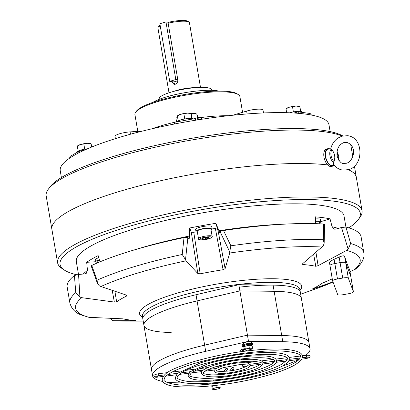 <?xml version="1.0" encoding="UTF-8"?>
<svg xmlns="http://www.w3.org/2000/svg" width="410" height="410" viewBox="0 0 410 410"><rect width="100%" height="100%" fill="white"/><g stroke="black" fill="none" stroke-linecap="round" stroke-linejoin="round"><path stroke-width="0.61" d="M170.75 92.235A26.624 5.274 -9.7 0 1 197.384 87.53A26.624 5.274 -9.7 0 1 211.709 89.764A26.624 5.274 -9.7 0 0 197.384 87.53A26.624 5.274 -9.7 0 0 170.75 92.235A26.624 5.274 -9.7 0 0 159.218 98.738A26.624 5.274 -9.7 0 1 170.75 92.235M169.007 92.783L157.932 28.003A15.975 3.162 -9.7 0 1 158.152 27.316L159.008 26.153A14.909 2.952 -9.7 0 1 160.12 25.235M158.152 27.316A15.975 3.162 -9.7 0 1 160.223 25.85M169.714 81.37L175.808 79.535L165.958 21.909L159.864 23.749L169.714 81.37L173.835 81.938L171.723 81.646L174.05 84.393L175.142 84.296C177.038 83.537 177.925 82.041 177.817 79.812L168.141 23.216A15.975 3.162 -9.7 0 1 188.995 22.043A15.975 3.162 -9.7 0 1 189.425 22.617L200.5 87.402M168.141 23.216L168.571 22.268A14.909 2.952 -9.7 0 1 187.795 21.233L188.995 22.043M177.858 80.724L173.835 81.938A3.726 3.095 -82.2 0 0 175.234 84.265M165.958 21.909L168.571 22.268M175.808 79.535L177.817 79.812M115.384 138.636L114.995 136.361A10.65 2.111 -9.7 0 1 119.607 133.762A10.65 2.111 -9.7 0 1 130.088 131.892L142.434 131.087M175.921 118.059A10.65 2.111 -9.7 0 1 175.9 117.983A10.65 2.111 -9.7 0 1 177.474 116.527M152.136 128.755A56.447 11.178 -9.7 0 1 160.428 125.993A56.447 11.178 -9.7 0 1 174.147 122.37A4.259 0.846 -9.7 0 0 174.378 122.313M152.827 102.387A37.274 7.385 -9.7 0 1 165.835 97.088A37.274 7.385 -9.7 0 1 218.95 91.087M137.791 131.39L134.91 114.544A53.249 10.547 -9.7 0 1 135.633 112.258L136.494 111.095A52.183 10.337 -9.7 0 1 158.388 100.593A52.183 10.337 -9.7 0 1 237.252 93.869L238.446 94.684A53.249 10.547 -9.7 0 1 239.886 96.596L242.571 112.309M135.633 112.258A53.249 10.547 -9.7 0 1 157.973 101.542A53.249 10.547 -9.7 0 1 238.446 94.684M294.001 113.016L298.229 111.858L310.15 113.493L311.518 115.061A136.32 26.998 -9.7 0 1 328.979 124.789L330.147 131.6M83.609 150.521L79.55 150.921L78.653 152.925A136.32 26.998 -9.7 0 1 119.284 137.442A136.32 26.998 -9.7 0 1 174.609 123.969L174.383 122.277L195.339 118.536L195.565 120.227A136.32 26.998 -9.7 0 1 299.751 113.447A136.32 26.998 -9.7 0 1 311.518 115.061M76.68 274.741A152.294 30.166 -9.7 0 1 64.18 269.959L61.787 268.34A154.426 30.586 -9.7 0 1 57.61 262.784L46.176 195.898A154.426 30.586 -9.7 0 1 48.272 189.271L49.994 186.945A152.294 30.166 -9.7 0 1 113.883 156.297A152.294 30.166 -9.7 0 1 342.811 135.925M48.272 189.271A154.426 30.586 -9.7 0 1 113.057 158.193A154.426 30.586 -9.7 0 1 342.201 136.079M118.777 191.634A154.426 30.586 -9.7 0 1 327.677 164.922A154.426 30.586 -9.7 0 0 118.777 191.634A154.426 30.586 -9.7 0 0 51.891 229.344A154.426 30.586 -9.7 0 1 118.777 191.634M333.612 165.758A154.426 30.586 -9.7 0 1 334.842 165.968A154.426 30.586 -9.7 0 0 333.612 165.758M57.61 262.784A154.426 30.586 -9.7 0 1 124.491 225.075A154.426 30.586 -9.7 0 1 278.954 197.794A154.426 30.586 -9.7 0 1 362.04 210.745L356.326 177.304A154.426 30.586 -9.7 0 0 348.321 169.694A154.426 30.586 -9.7 0 1 356.326 177.304L354.419 166.142M176.51 121.58A4.259 0.846 -9.7 0 1 174.942 122.165M191.106 113.503A10.65 2.111 -9.7 0 1 196.872 114.318L197.974 117.286A4.259 0.846 -9.7 0 0 201.423 117.501A56.447 11.178 -9.7 0 1 228.365 115.722M233.838 115.138L233.808 114.954A4.259 0.846 -9.7 0 1 232.588 115.266M233.808 114.954L246.635 111.079A10.65 2.111 -9.7 0 1 257.29 109.198A10.65 2.111 -9.7 0 1 263.02 110.095L263.507 112.95M61.403 177.535L60.239 170.724A136.32 26.998 -9.7 0 1 69.469 158.28A136.32 26.998 -9.7 0 1 78.653 152.925M298.229 111.858L299.751 113.447M79.55 150.921L70.192 156.379L69.469 158.28M195.36 118.572L195.949 120.166M289.527 112.801A8.2 1.625 -9.7 0 1 297.68 111.376A8.2 1.625 -9.7 0 1 302.042 112.068L302.078 112.258M300.786 111.448L299.802 106.574L295.979 106.052L289.168 107.266L286.006 108.85L286.662 112.704M292.535 106.877L293.391 111.899M299.802 106.574L300.479 111.407M299.679 106.349L299.305 106.226A6.924 1.373 170.3 0 0 295.979 106.052A6.924 1.373 170.3 0 0 289.168 107.266A6.924 1.373 170.3 0 0 286.518 108.409L286.036 108.783M177.258 121.724A8.2 1.625 -9.7 0 1 184.772 118.967A8.2 1.625 -9.7 0 1 193.238 118.879M77.198 152.156L77.188 152.089A8.2 1.625 -9.7 0 1 87.566 148.753M191.168 113.642L192.152 118.516M191.839 118.475L190.988 113.483L187.339 113.119L180.528 114.334L177.366 115.917L178.217 120.894M183.895 113.944L184.756 118.967M191.039 113.416L190.665 113.293A6.924 1.373 170.3 0 0 187.339 113.119A6.924 1.373 170.3 0 0 180.528 114.334A6.924 1.373 170.3 0 0 177.884 115.476L177.397 115.851M91.112 143.833L91.804 146.98M90.989 143.608L90.615 143.485A6.924 1.373 170.3 0 0 87.289 143.31L90.933 143.679L91.517 147.098M77.346 146.042L77.828 145.673A6.924 1.373 170.3 0 1 80.478 144.525A6.924 1.373 170.3 0 1 87.289 143.31L80.478 144.525L77.316 146.109L78.166 151.09M83.845 144.141L84.701 149.163M319.662 222.727A8.2 1.625 170.3 0 0 320.774 221.651A8.2 1.625 170.3 0 0 315.505 221.031M315.618 223.66L315.326 216.849A135.787 26.896 -9.7 0 1 330.04 218.863L320.774 221.661L320.425 219.596A8.2 1.625 170.3 0 0 315.418 218.95M319.851 223.819L319.518 221.871A6.924 1.373 170.3 0 0 315.515 221.308M210.883 228.99A6.924 1.373 170.3 0 0 210.878 228.939A6.924 1.373 170.3 0 0 210.863 228.888A6.924 1.373 170.3 0 0 203.698 228.775A6.924 1.373 170.3 0 0 197.23 231.271A6.924 1.373 170.3 0 0 197.246 231.317M202.448 239.245L205.723 239.03L208.736 238.123L208.475 237.426L205.205 237.641L202.191 238.548L202.448 239.245L202.325 238.507M205.482 237.621L205.723 239.03M99.44 260.012A6.924 1.373 170.3 0 0 97.18 261.462L97.426 262.902M211.027 229.795A8.2 1.625 170.3 0 0 212.139 228.724A8.2 1.625 170.3 0 0 212.124 228.662A8.2 1.625 170.3 0 0 203.632 228.529A8.2 1.625 170.3 0 0 195.97 231.486A8.2 1.625 170.3 0 0 195.985 231.542A8.2 1.625 170.3 0 0 197.379 232.127M211.791 226.725A8.2 1.625 170.3 0 0 211.785 226.663A8.2 1.625 170.3 0 0 211.77 226.607A8.2 1.625 170.3 0 0 203.278 226.469A8.2 1.625 170.3 0 0 195.621 229.426A8.2 1.625 170.3 0 0 195.637 229.487M99.353 259.709A8.2 1.625 170.3 0 0 95.919 261.677A8.2 1.625 170.3 0 0 97.324 262.323M98.774 257.726A8.2 1.625 170.3 0 0 95.566 259.622L95.919 261.677M305.66 355.383A79.873 15.821 170.3 0 0 310.016 348.843L301.396 298.424A79.873 15.821 170.3 0 0 274.146 291.295L239.886 290.89L197.072 300.909A79.873 15.821 170.3 0 0 178.529 305.834A79.873 15.821 170.3 0 0 143.93 325.34A79.873 15.821 170.3 0 0 171.18 332.464M177.474 299.659A79.873 15.821 170.3 0 0 142.875 319.164A79.873 15.821 -9.7 0 1 177.474 299.659A79.873 15.821 170.3 0 1 196.016 294.734L238.83 284.714L273.091 285.119A79.873 15.821 170.3 0 1 300.34 292.248L299.869 289.47A79.873 15.821 -9.7 0 0 256.891 282.772A79.873 15.821 -9.7 0 0 176.997 296.886A79.873 15.821 -9.7 0 0 142.403 316.387L143.93 325.34A79.873 15.821 170.3 0 1 178.529 305.834A79.873 15.821 170.3 0 1 197.072 300.909L196.016 294.734M310.016 348.843A79.873 15.821 170.3 0 0 282.767 341.714L281.711 335.539A79.873 15.821 170.3 0 1 308.961 342.668A79.873 15.821 170.3 0 0 281.711 335.539L247.445 335.134L238.83 284.714M239.25 287.179A79.873 15.821 -9.7 0 1 300.34 292.248L301.396 298.424A79.873 15.821 170.3 0 0 274.146 291.295L281.711 335.539L247.445 335.134L204.636 345.153L197.072 300.909L239.886 290.89L274.146 291.295L273.091 285.119M230.271 363.301L230.256 363.327A0.958 0.917 39.4 0 0 230.071 364.075M236.344 363.132A0.958 0.917 -140.6 0 1 236.544 362.542L236.754 362.286M225.69 369.384A0.958 0.917 39.4 0 0 227.355 369.881A0.958 0.917 39.4 0 0 226.848 368.38A0.958 0.917 39.4 0 0 225.69 369.384M233.833 368.37A0.958 0.917 -140.6 0 1 232.675 369.379A0.958 0.917 -140.6 0 1 232.168 367.878A0.958 0.917 -140.6 0 1 233.833 368.37M251.684 348.951L252.145 348.782A3.726 0.738 -9.7 0 1 252.017 348.895A3.726 0.738 -9.7 0 1 249.736 349.74A3.726 0.738 -9.7 0 1 246.123 350.191A3.726 0.738 -9.7 0 1 245.134 350.073A3.726 0.738 -9.7 0 1 244.924 349.679A3.726 0.738 -9.7 0 1 246.471 348.946A3.726 0.738 -9.7 0 1 247.332 348.72L245.272 348.869L244.468 349.848L244.027 347.29L244.724 346.44A4.049 0.799 170.3 0 0 244.052 347.029A4.049 0.799 170.3 0 0 244.134 347.157M251.986 345.41L251.853 344.641A4.049 0.799 170.3 0 0 249.675 344.297A4.049 0.799 170.3 0 0 245.631 345.015A4.049 0.799 170.3 0 0 243.873 346.004L244.052 347.029M249.285 347.926L247.332 348.72A3.726 0.738 -9.7 0 1 250.94 348.269A3.726 0.738 -9.7 0 1 252.145 348.782L252.488 347.967L250.94 348.269L249.285 347.926L248.844 345.369L248.306 345.497A4.049 0.799 170.3 0 0 245.805 346.045A4.049 0.799 170.3 0 0 245.37 346.183L244.724 346.44M252.488 347.967L252.053 345.41L251.622 345.404A4.049 0.799 170.3 0 0 249.275 345.374L248.844 345.369M245.272 348.869L244.832 346.312M248.306 345.497L245.37 346.183M251.622 345.404L249.275 345.374M244.468 349.848L245.134 350.073M219.437 388.26L219.893 388.091A3.726 0.738 -9.7 0 1 219.77 388.203A3.726 0.738 -9.7 0 1 218.345 388.823A3.726 0.738 -9.7 0 1 217.484 389.049A3.726 0.738 -9.7 0 1 213.876 389.5A3.726 0.738 -9.7 0 1 212.887 389.382A3.726 0.738 -9.7 0 1 212.672 388.987L212.216 389.157L212.887 389.382M212.4 385.784A4.049 0.799 170.3 0 0 211.801 386.338A4.049 0.799 170.3 0 0 211.888 386.466L212.216 389.157M220.242 387.276L218.694 387.578A3.726 0.738 -9.7 0 1 219.893 388.091L220.242 387.276L219.842 384.934M213.021 388.178L212.672 388.987A3.726 0.738 -9.7 0 1 215.081 388.029L213.021 388.178L212.611 385.764M212.452 385.779L211.888 386.466M217.034 387.235L215.081 388.029A3.726 0.738 -9.7 0 1 218.694 387.578L217.034 387.235L216.705 385.313M97.462 283.423L91.194 265.962L91.753 265.449L97.098 280.173L97.462 283.423L99.287 285.77L100.921 286.518A144.361 28.592 -9.7 0 1 138.103 272.937A144.361 28.592 -9.7 0 1 186.037 260.832L197.825 273.501L191.316 232.301L193.771 232.285A110.761 21.935 -9.7 0 1 196.231 231.804M64.18 269.959A152.294 30.166 -9.7 0 1 126.019 227.294A152.294 30.166 -9.7 0 1 291.592 199.767A152.294 30.166 -9.7 0 1 358.222 219.698A152.294 30.166 -9.7 0 1 348.802 227.857M362.04 210.745A154.426 30.586 -9.7 0 1 359.944 217.372L358.222 219.698M78.51 274.454L76.332 261.703A135.787 26.896 -9.7 0 1 135.141 228.544A135.787 26.896 -9.7 0 1 270.964 204.554A135.787 26.896 -9.7 0 1 344.021 215.942L345.927 227.073L350.637 243.525L348.167 249.162L341.53 227.499L345.932 227.073A149.102 29.53 -9.7 0 1 361.102 236.852L363.824 252.78A149.102 29.53 -9.7 0 0 350.637 243.525M219.939 233.203L215.911 223.317A135.787 26.896 -9.7 0 0 189.717 227.996L189.517 236.016C189.451 237.923 189.256 238.81 188.938 238.671L189.041 238.717M341.53 227.499L335.657 229.128L334.411 229.154L332.085 226.74L330.04 218.863M91.753 265.449A149.102 29.53 -9.7 0 1 131.743 250.689A149.102 29.53 -9.7 0 1 184.008 237.61L187.877 237.498L188.938 238.671M332.602 280.891A5.325 1.056 170.3 0 0 332.612 280.932L337.686 294.606A5.325 1.056 170.3 0 0 343.298 294.672L348.536 293.739A5.325 1.056 170.3 0 0 353.415 291.838A5.325 1.056 170.3 0 0 353.405 291.797L348.326 278.123A5.325 1.056 170.3 0 0 342.714 278.052L337.476 278.99A5.325 1.056 170.3 0 0 334.909 279.589A5.325 1.056 170.3 0 0 332.602 280.891L329.543 262.984C329.594 261.959 331.116 260.729 334.109 259.299L339.126 257.06C342.16 255.794 343.98 255.507 344.579 256.209C346.563 262.456 348.254 267.018 349.658 269.882L350.776 276.401A5.325 1.056 170.3 0 0 350.765 276.361L345.691 262.687A5.325 1.056 170.3 0 0 340.08 262.62L334.837 263.553A5.325 1.056 170.3 0 0 329.963 265.454A5.325 1.056 170.3 0 0 329.973 265.495A5.325 1.056 170.3 0 1 329.963 265.454A5.325 1.056 170.3 0 1 332.269 264.158A5.325 1.056 170.3 0 1 334.837 263.553L340.08 262.62A5.325 1.056 170.3 0 1 345.691 262.687L350.765 276.361A5.325 1.056 170.3 0 1 350.776 276.401A5.325 1.056 170.3 0 1 350.781 276.442M312.276 289.178L332.966 281.885M312.046 289.132A110.761 21.935 170.3 0 0 322.081 283.284L332.259 278.882M363.824 252.78C364.818 256.609 363.065 262.861 355.465 269.175L349.966 271.666M315.91 252.068L318.098 265.675L346.675 250.382L348.167 249.162M318.098 265.675L315.777 266.29A110.761 21.935 170.3 0 0 302.913 264.532L302.401 264.23L302.77 263.579L302.913 264.532M219.975 233.131L220.083 231.747C220.354 231.291 221.513 230.897 223.552 230.548L230.876 245.795A149.102 29.53 -9.7 0 1 323.311 239.783L324.156 243.284L323.341 245.764L302.77 263.579M215.911 223.317L218.31 231.814L225.11 268.632L229.718 253.031L229.713 251.858L220.083 231.747M225.11 268.632L223.091 269.724A110.761 21.935 170.3 0 0 200.193 273.813L197.825 273.501M126.977 295.61L126.68 295.999L126.3 295.087L100.921 286.518M126.531 295.185L126.68 295.999A110.761 21.935 170.3 0 0 116.645 301.847L114.344 302.057L112.161 290.08M79.919 297.06L75.773 292.602L74.42 275.551L78.571 274.449L79.919 297.06L81.774 297.68L114.344 302.057M135.812 320.599L135.812 320.599A110.761 21.935 170.3 0 1 122.949 318.837L89.078 317.35L81.58 315.075C75.496 312.989 71.596 308.971 69.89 303.026A149.102 29.53 -9.7 0 1 75.773 292.602M111.376 318.191L112.14 320.389L113.611 320.712L135.807 320.687M69.89 303.026L67.168 287.097A149.102 29.53 -9.7 0 1 74.42 275.551M78.571 274.449L84.849 273.906L86.238 273.378L87.474 270.415L86.684 262.313A135.787 26.896 -9.7 0 1 98.164 255.625L99.973 261.831M187.877 237.498L185.52 259.745L182.224 254.482L184.008 237.61M323.311 239.783L323.721 224.034L324.577 224.347L324.156 243.284M223.552 230.548A149.102 29.53 -9.7 0 1 323.721 224.034M315.777 266.29L313.599 254.005M189.717 227.996L191.316 232.301M212.098 228.959A110.761 21.935 -9.7 0 1 215.358 228.431L217.51 227.622M193.771 232.285L200.193 273.813M223.091 269.724L215.358 228.431M185.52 259.745L186.037 260.832M86.684 262.313L95.925 261.713M114.846 290.982L116.645 301.847M113.442 320.707L113.611 320.712A144.361 28.592 -9.7 0 0 128.053 321.091L113.442 320.707M230.876 245.795L229.713 251.858M112.14 320.389L110.357 318.15M242.664 364.654L242.807 366.484L242.505 364.654M243.817 364.669L244.022 365.008L244.134 364.68M220.237 368.703L220.119 369.318L218.335 369.538M221.308 366.284L221.098 365.935L216.408 366.519M251.94 345.138A4.792 0.948 170.3 0 0 252.591 344.513A4.792 0.948 170.3 0 0 250.008 344.113A4.792 0.948 170.3 0 0 245.216 344.959A4.792 0.948 170.3 0 0 243.14 346.127A4.792 0.948 170.3 0 0 243.96 346.501L243.909 348.833A0.958 0.512 1 0 1 243.678 349.156A0.958 0.512 1 0 1 243.186 349.315A0.958 0.512 1 0 1 241.992 348.797L242.074 348.915M252.591 344.513L252.447 343.688A4.792 0.948 170.3 0 0 249.869 343.288A4.792 0.948 170.3 0 0 245.077 344.133A4.792 0.948 170.3 0 0 243.002 345.302L243.14 346.127M213.354 383.294A4.792 0.948 170.3 0 0 212.826 383.442A4.792 0.948 170.3 0 0 211.468 383.955M219.729 382.689A4.792 0.948 170.3 0 0 216.875 382.658M282.767 341.714L248.501 341.31L247.445 335.134L204.636 345.153A79.873 15.821 170.3 0 0 186.089 350.078A79.873 15.821 170.3 0 0 151.495 369.584L143.93 325.34M248.501 341.31L205.692 351.329A79.873 15.821 170.3 0 0 187.144 356.254A79.873 15.821 170.3 0 0 152.551 375.76A79.873 15.821 170.3 0 0 162.673 381.438M166.168 382.007A79.873 15.821 170.3 0 0 179.8 382.884L185.095 382.95M205.692 351.329L204.636 345.153A79.873 15.821 170.3 0 0 186.089 350.078A79.873 15.821 170.3 0 0 151.495 369.584L152.551 375.76M209.023 383.227L211.037 383.253M242.52 376.631L256.875 373.269A79.873 15.821 170.3 0 0 257.675 373.085M282.116 366.217A79.873 15.821 170.3 0 0 298.767 359.503M330.004 148.984A9.051 4.72 73.2 0 0 327.764 148.707A9.051 4.72 73.2 0 0 325.376 156.687A9.051 4.72 73.2 0 0 332.997 166.04A9.051 4.72 73.2 0 0 334.201 165.261M327.764 148.707L326.37 149.127A9.051 4.72 73.2 0 0 323.987 157.107A9.051 4.72 73.2 0 0 331.603 166.46L332.997 166.04M333.612 162.77L333.345 164.154C335.764 167.516 338.916 169.499 342.816 170.109L348.454 169.653C364.157 165.83 363.685 137.16 347.526 135.71L341.889 136.166L337.855 138.119C334.222 140.712 331.833 144.33 330.685 148.968L331.29 149.199A7.698 4.013 73.2 0 0 329.937 155.641A7.698 4.013 73.2 0 0 333.612 162.77L334.027 161.627C335.477 157.368 334.811 153.458 332.023 149.896L331.29 149.199M330.696 148.922L328.389 149.127A8.518 4.443 73.2 0 0 325.673 156.728A8.518 4.443 73.2 0 0 333.284 165.343L333.965 164.974M337.035 155.79L336.979 155.426C336.697 148.845 338.983 144.566 343.826 142.593L346.614 142.357C358.038 145.975 353.42 161.581 346.511 163.231L343.723 163.462C341.412 163.892 339.198 161.417 337.082 156.046L337.035 155.79M173.691 91.404A15.975 3.162 -9.7 0 1 176.213 90.559A15.975 3.162 -9.7 0 1 195.621 87.653M174.609 123.969A136.32 26.998 -9.7 0 1 195.565 120.227M247.127 113.944L246.635 111.079M197.82 119.863L196.872 114.318M198.399 119.771L197.974 117.286M201.725 119.254L201.423 117.501M130.482 134.219L130.088 131.892M174.424 124.004L174.147 122.37M198.512 238.728A6.924 1.373 -9.7 0 1 198.496 238.676A6.924 1.373 -9.7 0 1 204.964 236.18A6.924 1.373 -9.7 0 1 212.134 236.298A6.924 1.373 -9.7 0 1 212.144 236.344L210.878 228.939M211.432 237.267A6.068 1.204 170.3 0 0 205.036 237.19A6.068 1.204 170.3 0 0 199.491 239.399A6.068 1.204 170.3 0 0 205.887 239.481A6.068 1.204 170.3 0 0 211.432 237.267M241.992 348.797L242.038 346.23A0.958 0.512 1 0 0 243.238 346.747A0.958 0.512 1 0 0 243.73 346.588A0.958 0.512 1 0 0 243.853 346.486M242.038 346.23L242.392 344.928A0.958 0.917 39.4 0 0 243.504 346.409M241.972 349.074A0.958 0.917 39.4 0 0 243.555 350.135L243.909 348.833M242.392 344.928L243.858 343.139A0.958 0.917 39.4 0 0 244.063 344.487M214.281 382.791L214.056 383.073A0.958 0.917 39.4 0 0 213.856 383.704M214.112 382.807A0.958 0.784 154.5 0 0 213.589 383.734M211.135 383.068A0.958 0.917 39.4 0 0 211.211 383.98M219.519 382.238L219.878 382.996A0.958 0.784 -25.5 0 1 220.206 382.161M220.149 382.96A0.958 0.917 -140.6 0 1 220.344 382.284L220.477 382.125M97.098 280.173A149.102 29.53 -9.7 0 1 134.465 266.618A149.102 29.53 -9.7 0 1 182.224 254.482M134.224 249.946A135.787 26.896 -9.7 0 1 138.575 248.609A135.787 26.896 -9.7 0 1 189.517 236.016M218.776 230.794A135.787 26.896 -9.7 0 1 285.514 224.085M332.085 226.74A135.787 26.896 -9.7 0 1 338.153 228.437M142.547 317.232A82.241 16.287 -9.7 0 1 175.178 293.724A82.241 16.287 -9.7 0 1 265.849 278.82A82.241 16.287 -9.7 0 1 300.012 290.316M314.962 289.142L333.022 282.039A144.361 28.592 -9.7 0 1 314.962 289.142L300.673 294.201M346.675 250.382A144.361 28.592 -9.7 0 1 353.979 270.052M229.718 253.031A144.361 28.592 -9.7 0 1 322.137 247.02M89.078 317.35A144.361 28.592 -9.7 0 1 81.774 297.68M83.225 274.049A135.787 26.896 -9.7 0 1 87.474 270.415M349.658 269.882L353.405 291.797M334.109 259.299L337.476 278.99M339.126 257.06L342.714 278.052M344.579 256.209L348.326 278.123M302.313 357.735L306.47 357.218L306.234 355.311C308.766 355.065 309.986 355.393 309.888 356.295C310.672 357.161 309.125 357.961 305.255 358.694L301.719 359.139M305.286 357.366L305.255 358.694M157.712 375.821L157.671 377.108L163.19 376.416M155.902 375.801L155.708 376.462L158.885 375.627L158.649 373.725L167.377 372.634M332.023 149.896A6.934 3.618 73.2 0 0 331.044 155.492A6.934 3.618 73.2 0 0 334.027 161.627M338.716 160.115A6.934 3.618 73.2 0 0 338.711 156.543A6.934 3.618 73.2 0 0 336.958 151.92M211.806 90.333L211.709 89.764L211.806 90.333M159.316 99.302L159.218 98.738L159.316 99.302M176.561 121.857L175.9 117.983M352.774 156.528L350.729 144.576M197.23 231.271L198.553 238.876C198.199 239.87 200.567 240.091 205.646 239.542C210.653 238.487 212.821 237.421 212.144 236.344M195.97 231.486L195.621 229.426M212.139 228.724L211.785 226.663M243.858 343.139L245.672 342.191C248.634 341.171 250.71 341.325 251.894 342.642L251.632 343.57M249.48 349.797L248.732 350.709M246.984 352.841L246.241 353.743M244.493 355.875L243.796 356.726M242.054 358.847L241.244 359.831M239.512 361.948L238.728 362.906M232.46 363.66L233.152 362.814M234.971 360.6L235.714 359.693M237.513 357.499L238.164 356.705M239.958 354.522L240.66 353.661M242.448 351.483L243.555 350.135M246.687 350.181L245.99 351.032M244.222 353.184L243.499 354.066M241.731 356.218L241.059 357.038M239.291 359.191L238.523 360.134M250.407 343.529L250.003 342.965M232.132 361.041L232.875 360.134M234.699 357.904L235.34 357.125M237.154 354.916L237.851 354.066M239.655 351.867L241.977 349.038M212.718 381.09L213.41 380.705L214.128 380.88M211.042 383.996L211.252 382.884M220.539 380.188L219.698 379.921L219.012 380.306M216.234 383.437L216.987 382.52M218.725 380.403L219.437 379.532M221.169 377.425L222 376.411M223.711 374.32L224.547 373.305M226.223 371.26L227.355 369.881M233.649 369.092L232.542 370.445M230.712 372.669L230.02 373.52M228.221 375.709L227.468 376.626M225.679 378.809L225.023 379.609M223.24 381.782L222.533 382.648M216.003 380.695L216.752 379.783M218.458 377.702L219.35 376.616M221.031 374.571L222 373.387M223.604 371.429L225.874 368.662M213.164 382.894L213.564 383.734M232.168 367.878L229.708 370.876M227.95 373.018L227.217 373.91M225.454 376.057L224.68 377.005M222.917 379.153L222.24 379.978M248.014 365.371L248.05 365.464C249.157 365.274 242.489 364.126 238.271 364.864L223.189 367.698C217.92 369.682 215.696 370.732 216.521 370.855L216.521 370.753M214.63 371.076C214.732 375.006 230.159 373.51 241.9 370.261C248.009 368.262 250.679 366.525 249.905 365.049C249.808 361.113 234.376 362.609 222.635 365.863C212.616 369.497 215.388 369.63 214.63 371.076M216.485 370.66C213.6 371.455 230.43 372.311 241.346 368.426C246.615 366.443 248.839 365.392 248.014 365.269M215.829 366.689C200.695 371.737 203.939 373.146 203.401 372.997C204.18 373.033 201.351 374.053 211.56 374.873C223.163 374.96 235.54 373.151 248.706 369.436C263.84 364.387 260.601 362.978 261.134 363.127C262.277 362.63 259.566 362.004 253.011 361.251C241.408 361.159 229.016 362.968 215.829 366.689M201.51 373.32C203.288 379.716 231.988 376.431 249.259 371.27C257.834 368.985 262.42 366.166 263.025 362.804C261.247 356.408 232.547 359.693 215.276 364.854C202.499 369.005 201.059 371.511 201.51 373.32M208.326 365.664C194.811 369.84 190.855 373.1 190.348 374.258L190.014 375.283C188.774 376.488 193.346 377.523 203.734 378.394C217.787 378.696 240.619 375.247 256.209 370.461C269.724 366.284 273.68 363.024 274.188 361.866L274.521 360.841C275.915 359.934 268.186 356.577 250.161 358.079C235.596 359.232 221.651 361.758 208.326 365.664M188.123 375.606C188.825 383.862 230.886 380.28 256.762 372.295C272.419 367.524 277.601 362.952 276.412 360.518C275.71 352.262 233.649 355.844 207.773 363.829L189.933 371.865L188.123 375.606M201.12 364.674C193.259 367.058 187.17 369.456 182.85 371.86L177.725 375.811L177.156 377.482C175.746 378.204 182.486 382.084 196.569 381.766C214.912 381.946 243.642 377.513 263.415 371.45C271.276 369.067 277.365 366.668 281.685 364.259L286.81 360.308L287.379 358.642C289.035 356.7 275.561 352.759 254.666 354.881C235.965 356.428 218.115 359.693 201.12 364.674M175.265 377.805C175.157 387.875 230.107 383.914 263.968 373.284C272.168 370.804 278.523 368.277 283.028 365.705C289.486 361.584 289.019 360.769 289.27 358.319C289.378 348.249 234.428 352.21 200.567 362.84L177.366 373.356L175.265 377.805M193.761 363.665C184.362 366.514 176.997 369.389 171.662 372.285C168.243 374.166 165.973 375.878 164.84 377.405L164.031 379.727C162.544 380.967 170.826 385.538 188.21 385.2C210.873 385.415 246.348 379.947 270.774 372.454C280.173 369.61 287.538 366.735 292.873 363.839C296.292 361.953 298.567 360.246 299.695 358.714L300.504 356.398C302.293 353.533 285.037 348.966 258.894 351.647C236.078 353.61 214.368 357.617 193.761 363.665M162.145 380.049C162.534 381.787 163.836 383.135 166.055 384.093C170.586 386.779 182.88 387.614 202.94 386.599C226.674 384.79 249.47 380.685 271.328 374.294C281.747 371.137 289.732 367.929 295.277 364.68C303.026 359.549 301.991 358.873 302.39 356.075C302.278 352.764 296.927 350.55 286.344 349.433C279.558 348.833 271.307 348.864 261.595 349.525C237.861 351.334 215.071 355.439 193.207 361.83C175.357 367.903 163.18 371.788 162.145 380.049M211.801 386.338L211.719 385.856M143.208 321.117L128.053 321.091M353.415 291.838L350.776 276.401M299.054 359.467L288.799 360.749M286.154 361.077L276.125 362.327M273.506 362.655L262.912 363.977M260.324 364.3L249.905 365.602M247.332 365.92L242.807 366.484M244.022 365.008L245.672 364.797M249.582 364.311L260.991 362.891M262.989 362.64L274.505 361.205M276.448 360.959L287.22 359.616M289.281 359.36L300.156 358.002M306.47 357.218L308.407 357.182L308.002 356.618M245.662 362.87L256.527 361.512M261.493 360.892L272.963 359.462M275.735 359.119L286.862 357.73M288.999 357.464L300.402 356.039M302.334 355.798L306.234 355.311M157.671 377.108C155.779 377.492 154.56 377.164 154.011 376.124C153.232 375.258 154.775 374.458 158.649 373.725M158.885 375.627L164.492 374.924M168.079 374.479L177.412 373.315M181.21 372.839L190.086 371.732M194.232 371.214L203.304 370.086M208.193 369.477L216.367 368.457M214.814 369.979L205.026 371.199M201.894 371.588L191.731 372.859M188.728 373.233L179.026 374.443M176.085 374.807L166.091 376.057M172.108 372.044L180.549 370.994M185.832 370.332L193.628 369.359M199.875 368.58L207.67 367.606M338.793 160.238L336.969 151.833"/></g></svg>

